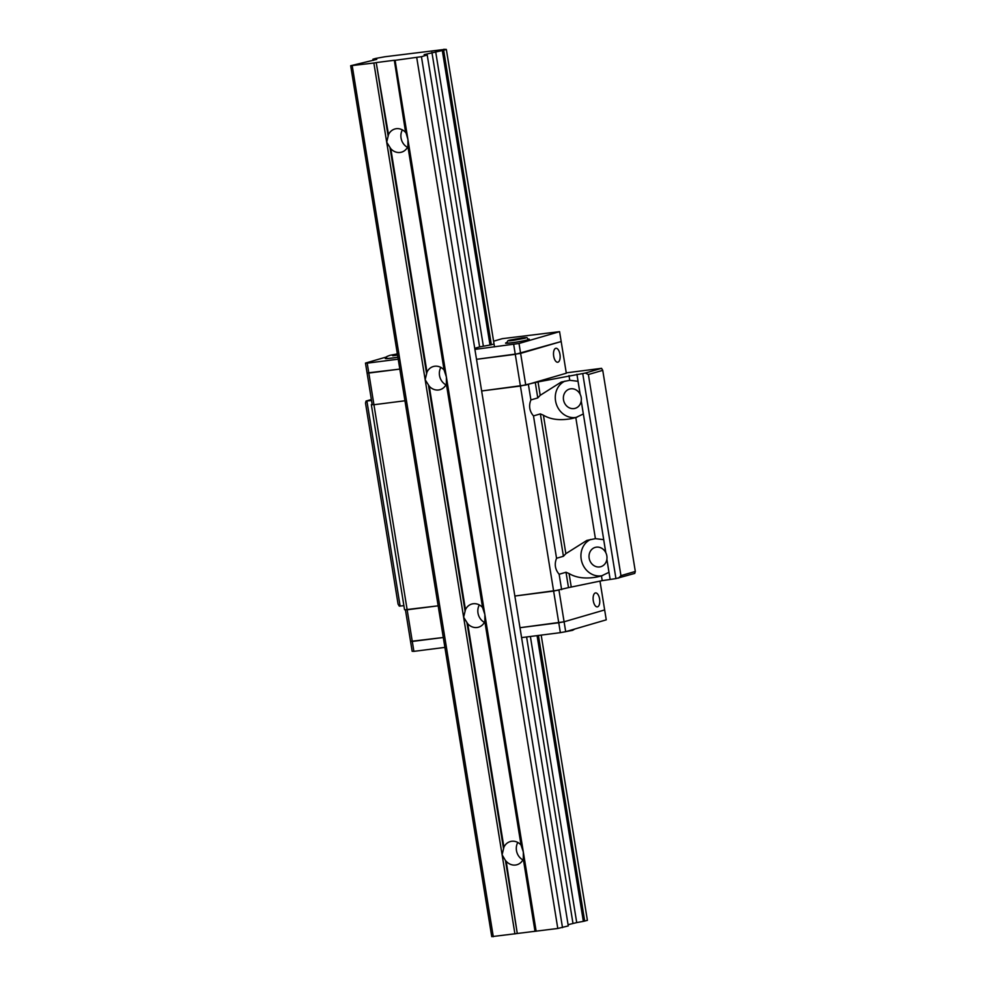 <?xml version="1.0" encoding="UTF-8"?>
<svg xmlns="http://www.w3.org/2000/svg" width="986" height="986" viewBox="0 0 986 986"><rect width="100%" height="100%" fill="white"/><g stroke="black" fill="none" stroke-linecap="round" stroke-linejoin="round"><path stroke-width="1.48" d="M443.725 49.312L446.338 49.423L443.651 50.212L424.14 54.624L427.221 55.006L421.441 56.695L395.103 60.319L407.921 139.482L407.896 146.52A12.054 10.673 73.7 0 1 401.585 152.152A12.054 10.673 73.7 0 1 390.789 148.701L386.697 142.194L373.867 63.018L350.683 65.729L376.726 59.407L372.893 59.246L375.58 58.457L384.91 56.757L443.762 49.51M407.477 147.345A12.054 10.673 73.7 0 1 401.055 138.003A12.054 10.673 73.7 0 1 402.387 129.893M505.461 860.532L502.108 854.763L463.63 617.236L465.454 609.681A12.054 10.673 73.7 0 1 471.764 604.048A12.054 10.673 73.7 0 1 482.561 607.499L484.865 614.537L484.841 621.562A12.054 10.673 73.7 0 1 478.518 627.195A12.054 10.673 73.7 0 1 467.734 623.756L463.63 617.236L425.163 379.721L426.987 372.166A12.054 10.673 73.7 0 1 433.298 366.533A12.054 10.673 73.7 0 1 444.082 369.972L446.387 377.009L446.362 384.047A12.054 10.673 73.7 0 1 440.052 389.68A12.054 10.673 73.7 0 1 429.267 386.229L425.163 379.721L386.697 142.194L388.509 134.638A12.054 10.673 73.7 0 1 394.831 129.006A12.054 10.673 73.7 0 1 405.616 132.457L394.326 60.282L406.146 133.258L407.921 139.482L484.865 614.537L523.332 852.052L523.307 859.089A12.054 10.673 73.7 0 1 516.997 864.722A12.054 10.673 73.7 0 1 506.2 861.271L517.28 933.508L505.461 860.532L506.2 861.271M522.888 859.903A12.054 10.673 73.7 0 1 516.467 850.573A12.054 10.673 73.7 0 1 517.798 842.463M445.955 384.86A12.054 10.673 73.7 0 1 439.522 375.53A12.054 10.673 73.7 0 1 440.865 367.408M484.422 622.388A12.054 10.673 73.7 0 1 477.988 613.045A12.054 10.673 73.7 0 1 479.332 604.936M388.04 135.563L376.221 62.599L373.867 63.018M376.221 62.599L388.509 134.638M393.932 60.319L376.825 62.5M395.103 60.319L394.326 60.282M568.084 924.695L576.724 922.588L530.382 636.475M427.221 55.006L568.281 925.916L557.793 928.467L517.884 933.409M350.683 65.729L491.743 936.638L517.28 933.508M537.074 635.625L583.355 921.368L587.397 920.345L541.191 635.095M583.355 921.368L576.724 922.588M514.926 933.939L502.108 854.763L503.92 847.208A12.054 10.673 73.7 0 1 510.243 841.576A12.054 10.673 73.7 0 1 521.027 845.014L523.332 852.052L536.15 931.228M557.793 928.467L416.733 57.545M421.441 56.695L562.501 927.604M572.965 923.266L526.598 636.968M474.734 348.329L479.615 346.912L431.917 52.357M479.615 346.912L483.362 346.222L435.664 51.666M442.295 50.459L490.005 345.014L491.348 344.767L443.651 50.212M373.497 60.343L373.324 59.259M352.224 65.791L493.283 936.7M446.338 49.423L494.516 346.912M584.698 921.121L538.43 635.452M372.893 59.246L373.09 60.466M406.146 133.258L405.616 132.457M581.222 400.994A10.045 8.899 73.7 0 1 575.171 408.34A10.045 8.899 73.7 0 1 573.963 408.598A10.045 8.899 73.7 0 1 563.647 400.513A10.045 8.899 73.7 0 1 569.538 389.051A10.045 8.899 73.7 0 1 570.758 388.804A10.045 8.899 73.7 0 1 580.138 394.277L580.175 394.351A10.045 8.899 -106.3 0 1 581.235 400.908L583.318 413.972L575.799 417.571L595.408 538.652L586.867 540.414L565.853 553.676L563.425 556.277L556.548 558.273C554.231 564.189 555.093 569.514 559.136 574.259L566.013 572.25L568.503 587.619L553.627 591.082L514.852 596.037L558.963 590.109L564.091 621.784L604.652 609.94L599.981 581.099M576.009 417.522L571.658 418.594C560.147 420.714 550.73 419.592 543.422 415.205L540.365 413.898L563.425 556.277M565.064 381.089A19.091 16.898 -106.3 0 0 556.092 403.286A19.091 16.898 -106.3 0 0 575.405 417.497A19.091 16.898 -106.3 0 0 577.069 417.189M525.748 385.045L566.309 373.213L561.182 341.538L520.62 353.382L525.748 385.045L481.636 390.974L520.411 386.031L535.287 382.556L537.777 397.925L530.899 399.934C528.582 405.838 529.445 411.162 533.488 415.907L540.365 413.898M537.777 397.925L540.205 395.324L561.219 382.063L569.76 380.3L578.03 381.299L580.138 394.277M398.221 359.2L367.211 363.156L368.813 373.053L367.075 372.979L399.823 369.097L368.813 373.053L373.94 404.728L404.95 400.772L373.94 404.728L407.156 609.792L404.543 609.681L371.328 404.617L372.153 404.383M606.871 559.345A10.045 8.899 73.7 0 1 600.819 566.691A10.045 8.899 73.7 0 1 599.611 566.938A10.045 8.899 73.7 0 1 589.295 558.865A10.045 8.899 73.7 0 1 595.187 547.403A10.045 8.899 73.7 0 1 596.407 547.144A10.045 8.899 73.7 0 1 605.786 552.628L605.823 552.702A10.045 8.899 -106.3 0 1 606.883 559.259L608.966 572.324L601.448 575.923L602.212 580.643L568.503 587.619M601.657 575.861L597.306 576.946C585.795 579.065 576.379 577.932 569.07 573.556L566.013 572.25M590.713 539.441A19.091 16.898 -106.3 0 0 581.74 561.626A19.091 16.898 -106.3 0 0 601.053 575.849A19.091 16.898 -106.3 0 0 602.717 575.541M371.365 399.503L366.04 401.055L365.498 402.991L398.061 604.098L399.256 606.107L403.89 605.663M601.546 368.333L602.742 370.342L588.383 374.532L585.388 373.041L601.546 368.333L566.247 372.844M366.04 401.055L371.525 400.501M367.211 363.156L365.473 363.082L372.203 404.654L373.94 404.728L371.328 404.617M535.287 382.556L538.036 381.915L540.205 395.324M585.388 373.041L538.036 381.915M528.41 384.565L530.899 399.934M533.488 415.907L556.548 558.273M595.408 538.652L603.678 539.65L605.786 552.628M602.212 580.643L615.942 578.597L582.726 373.534M493.592 341.205L502.293 338.666L559.58 331.653L561.182 341.538L515.284 354.356L558.754 622.758L564.091 621.784L519.979 627.712L558.754 622.758L560.356 632.655L565.693 631.681L606.254 619.837L604.652 609.94L564.091 621.784L565.693 631.681M559.136 574.259L561.626 589.628M588.383 374.532L620.946 575.639L635.317 571.449L634.762 573.396L615.942 578.597M618.604 578.104L620.946 575.639M602.742 370.342L635.317 571.449M366.915 401.092L400.131 606.144M413.886 651.352L412.148 651.278L405.419 609.718L438.166 605.823L407.156 609.792L412.284 641.455L443.293 637.498L410.546 641.381L412.284 641.455L413.886 651.352L444.896 647.395M599.587 598.983A7.038 3.241 -97.3 0 1 597.343 606.883A7.038 3.241 -97.3 0 1 593.301 600.819A7.038 3.241 -97.3 0 1 595.556 592.919A7.038 3.241 -97.3 0 1 599.587 598.983M553.688 356.168A7.038 3.241 -97.3 0 1 555.931 348.28A7.038 3.241 -97.3 0 1 559.962 354.331A7.038 3.241 -97.3 0 1 557.719 362.232A7.038 3.241 -97.3 0 1 553.688 356.168M513.681 344.459L515.284 354.356L476.509 359.311L520.62 353.382L519.018 343.485L474.907 349.414M521.582 637.609L560.356 632.655M506.533 342.66A12.054 0.776 -9.2 0 0 505.559 343.14A12.054 0.776 -9.2 0 0 512.079 342.783A12.054 0.776 -9.2 0 0 529.359 339.283A12.054 0.776 -9.2 0 0 528.299 339.135M386.241 358.017A12.054 0.776 -9.2 0 0 385.279 358.497A12.054 0.776 -9.2 0 0 391.787 358.14A12.054 0.776 -9.2 0 0 397.9 357.24M521.187 338.05C525.291 337.483 526.598 337.532 525.107 338.21L513.102 340.404C508.998 340.983 507.691 340.922 509.183 340.244L521.187 338.05M397.555 355.059L392.81 355.761L397.37 353.912L389.988 355.305L386.894 356.501L386.265 358.337A11.056 0.715 170.8 0 0 392.243 358.004A11.056 0.715 170.8 0 0 397.888 357.166M483.362 346.222L490.005 345.014M559.58 331.653L519.018 343.485M365.473 363.082L386.537 356.944M396.384 354.073L397.346 353.789M491.348 344.767L494.048 343.978M512.572 339.985L521.717 338.469L512.572 339.985M397.42 354.233L392.28 355.342L397.506 354.738M534.991 931.228L523.307 859.089M523.566 858.227L535.386 931.191M485.1 620.699L521.557 845.815M446.621 383.184L483.091 608.3M408.155 145.657L444.612 370.773M464.985 610.605L428.516 385.489M503.452 848.133L466.994 623.016M426.507 373.09L390.049 147.974M521.027 845.014L484.841 621.562M482.561 607.499L446.362 384.047M444.082 369.972L407.896 146.52M429.267 386.229L465.454 609.681M467.734 623.756L503.92 847.208M390.789 148.701L426.987 372.166M543.422 415.205L565.853 553.676M569.07 573.556L571.239 586.978M581.235 400.908L605.823 552.702M606.883 559.259L610.137 579.337M568.996 375.58L569.76 380.3M576.921 374.273L580.175 394.351M528.422 339.751L528.373 339.443A11.056 0.715 170.8 0 1 512.523 342.647A11.056 0.715 170.8 0 1 506.557 342.98L506.607 343.276M574.776 629.031L572.57 630.337L562.069 632.346M528.373 339.443C525.538 336.818 529.642 337.619 521.249 338.038L507.987 340.626L506.557 342.98"/></g></svg>
